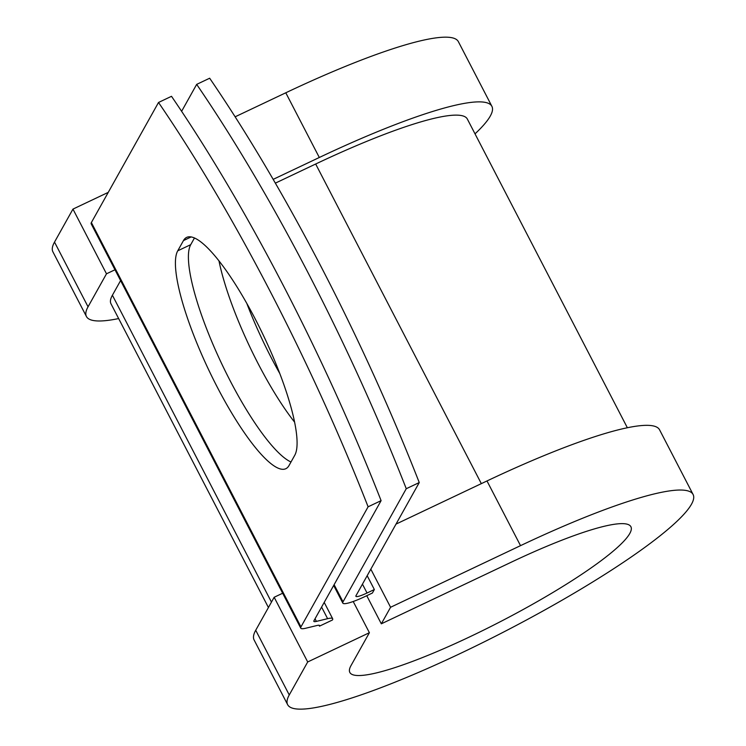 <?xml version="1.0" encoding="UTF-8"?>
<svg xmlns="http://www.w3.org/2000/svg" width="746" height="746" viewBox="0 0 746 746"><rect width="100%" height="100%" fill="white"/><g stroke="black" fill="none" stroke-linecap="round" stroke-linejoin="round"><path stroke-width="1.12" d="M255.263 319.036A122.353 27.322 -115.4 0 0 186.686 237.377A122.353 27.322 -115.4 0 0 183.46 240.585L177.744 250.815A122.353 27.322 -115.4 0 0 212.899 378.53A122.353 27.322 -115.4 0 0 285.811 468.721A122.353 27.322 -115.4 0 0 289.028 465.523L294.754 455.284A122.353 27.322 -115.4 0 0 255.263 319.036M279.722 373.401A122.353 27.322 64.6 0 1 271.236 357.698A122.353 27.322 64.6 0 1 246.777 303.333M294.549 422.087A122.353 27.322 64.6 0 1 258.247 363.861A122.353 27.322 64.6 0 1 218.96 260.802M406.262 488.714A518.451 115.761 -115.4 0 0 196.674 84.382L209.663 78.218A518.451 115.761 64.6 0 1 419.252 482.559L406.262 488.714L343.02 601.836A29.495 4.513 152.6 0 0 342.806 603.094A29.495 4.513 152.6 0 0 365.102 596.483L372.403 593.023L374.352 589.536L367.181 575.698M419.252 482.559L356.001 595.681A14.743 2.257 152.6 0 0 355.898 596.306A14.743 2.257 152.6 0 0 367.041 593.005L374.352 589.536M196.674 84.382L181.623 111.303M324.202 602.404L332.669 618.742A29.495 4.513 152.6 0 1 332.464 619.991L319.475 626.155A14.743 2.257 152.6 0 0 319.577 625.53A14.743 2.257 152.6 0 0 317.041 625.493L305.823 628.216A29.495 4.513 -27.4 0 1 300.759 628.151A29.495 4.513 -27.4 0 1 300.964 626.892L368.104 506.804L381.094 500.65A518.451 115.761 64.6 0 0 171.505 96.309L158.516 102.472A518.451 115.761 64.6 0 1 368.104 506.804M300.759 628.151L91.171 223.819A29.495 4.513 -27.4 0 1 91.376 222.56L158.516 102.472M194.482 237.946L190.734 244.66A122.353 27.322 -115.4 0 0 219.249 358.5A122.353 27.322 -115.4 0 0 291.005 461.998M332.669 618.742A29.495 4.513 152.6 0 0 327.606 618.676L316.388 621.399A14.743 2.257 -27.4 0 1 313.852 621.362A14.743 2.257 -27.4 0 1 313.954 620.737L381.094 500.65M627.358 427.747L467.35 119.062A200.702 30.679 152.6 0 0 315.67 164.017L275.367 183.134M120.6 280.58L112.404 295.239A200.702 30.679 152.6 0 0 110.986 303.79L268.429 607.524M319.475 626.155L319.008 625.251M475.015 133.851A228.351 34.913 152.6 0 0 491.894 106.342L458.361 41.645A228.351 34.913 152.6 0 0 285.783 92.793L235.139 116.805M491.894 106.342A228.351 34.913 152.6 0 0 319.316 157.49L273.185 179.366M289.252 694.955A228.351 34.913 152.6 0 0 287.639 704.672L254.106 639.975A228.351 34.913 152.6 0 1 255.719 630.258L289.252 694.955L307.697 661.963L369.391 632.711L350.946 665.702A158.301 24.198 152.6 0 0 349.827 672.435A158.301 24.198 152.6 0 0 501.508 621.073A158.301 24.198 152.6 0 0 630.911 526.741A158.301 24.198 152.6 0 0 511.271 562.195L381.327 623.815L366.752 595.7M287.639 704.672A228.351 34.913 152.6 0 0 506.431 630.584A228.351 34.913 152.6 0 0 693.099 494.505L659.567 429.808A228.351 34.913 152.6 0 0 486.989 480.956L396.033 524.093M370.827 569.17L390.578 607.272L381.327 623.815M693.099 494.505A228.351 34.913 152.6 0 0 520.522 545.652L390.578 607.272M108.263 192.365L72.959 209.104L54.514 242.096A228.351 34.913 152.6 0 0 52.901 251.812L86.433 316.509A228.351 34.913 152.6 0 0 118.642 318.57M54.514 242.096L88.047 306.793A228.351 34.913 152.6 0 0 86.433 316.509M88.047 306.793L106.492 273.801L114.987 269.772M72.959 209.104L106.492 273.801M369.391 632.711L353.212 601.509M255.719 630.258L274.164 597.266L307.697 661.963M282.659 593.238L274.164 597.266M191.2 236.911L183.46 240.585M91.376 222.56L300.964 626.892M334.115 584.678L343.02 601.836M315.036 618.798L316.388 621.399M321.591 607.076L327.606 618.676M362.453 584.146L367.041 593.005M315.67 164.017L481.338 483.641M112.404 295.239L271.46 602.097M190.734 244.66L177.744 250.815M285.783 92.793L319.316 157.49M486.989 480.956L520.522 545.652M333.676 585.47L342.806 603.094"/></g></svg>
